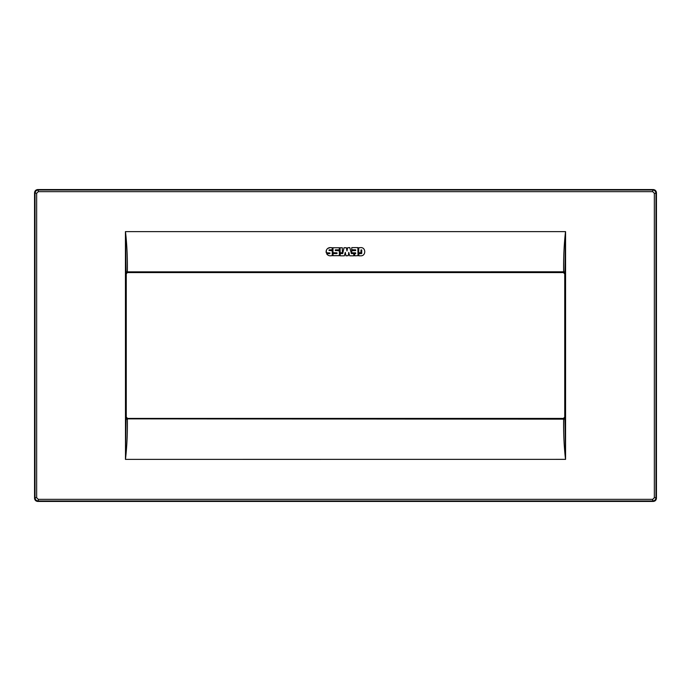 <?xml version="1.0" encoding="UTF-8"?>
<svg xmlns="http://www.w3.org/2000/svg" width="691" height="691" viewBox="0 0 691 691"><rect width="100%" height="100%" fill="white"/><g stroke="black" fill="none" stroke-linecap="round" stroke-linejoin="round"><path stroke-width="1.04" d="M361.583 249.857L360.996 249.995L360.857 252.837L358.741 252.699L358.741 247.741L360.771 247.603C366.066 247.352 366.066 256.067 360.771 255.817L358.871 255.817L358.741 253.692L361.583 253.562M361.721 249.995L361.721 253.424M355.623 249.857L351.65 249.727L351.788 247.603L357.878 247.603L358.016 255.679L354.768 255.817L354.63 253.692L355.623 253.562M355.761 249.995L355.623 250.583L351.65 250.721L351.788 252.837L355.623 252.837L355.761 253.424M342.762 253.45L344.04 247.715L346.346 247.715L346.986 250.988L347.633 247.715L349.81 247.603L351.33 253.459M342.624 253.562L340.205 253.562L340.205 255.817L344.368 255.817L345.284 252.345L345.966 255.817L348.212 255.705L348.765 252.345L349.681 255.817L353.775 255.817L353.775 253.562L351.46 253.562M342.33 247.741L342.33 252.699L340.205 252.837L340.067 247.741L342.33 247.741M336.958 252.837L332.984 252.699L332.984 247.741L339.35 247.741L339.212 249.857L335.377 249.857L335.239 250.444M337.096 252.975L336.958 253.562L333.122 253.562L332.984 255.679L339.35 255.679L339.35 250.721L335.377 250.583M326.256 252.733L330.004 252.975L329.866 253.562L326.67 253.761A4.111 4.103 0 0 0 330.229 255.817L332.259 255.679L332.259 250.721L328.985 250.444L329.123 249.857L332.129 249.857L332.259 247.741L330.229 247.603A4.111 4.103 0 0 0 326.256 252.733L326.42 250.177M327.793 248.406L330.229 247.603M565.514 231.623L564.936 271.848L563.649 271.796C563.415 258.287 564.037 244.89 565.514 231.623L125.486 231.623L126.108 273.74A1.313 1.313 135 0 1 127.412 272.427L126.263 273.895L126.263 417.105L127.576 418.418L563.424 418.418L564.737 417.105L564.737 273.895L563.424 272.582L127.576 272.582M125.486 231.623C126.963 244.856 127.585 258.244 127.351 271.796L126.073 272.85L126.108 417.26A1.313 1.313 45 0 0 127.412 418.573L126.073 418.15L126.064 419.152L127.351 419.204C127.585 432.713 126.963 446.11 125.486 459.377L125.425 231.649M126.064 419.152L125.425 459.351M127.386 418.867L564.936 419.152L565.575 459.351L125.486 459.377M563.614 418.867L564.927 418.15L564.893 417.26A1.313 1.313 -45 0 1 563.588 418.573L563.649 419.204C563.415 432.713 564.037 446.11 565.514 459.377M564.936 271.848L564.936 419.152M563.614 272.133L563.588 272.427A1.313 1.313 -135 0 1 564.893 273.74L564.927 272.85L563.649 271.796L126.064 271.848M127.386 272.133L563.424 272.582M654.351 497.71L654.351 193.29L655.984 193.29C655.785 191.303 654.697 190.215 652.719 190.016L652.719 191.657L38.281 191.657L38.281 190.016C36.303 190.215 35.215 191.303 35.016 193.29L35.016 497.71L36.649 497.71L38.281 499.343L652.719 499.343L652.719 500.984C654.697 500.785 655.785 499.697 655.984 497.71L654.351 497.71L652.719 499.343M37.815 501.45L38.281 500.984L652.719 500.984L653.185 501.45L37.815 501.45C35.828 501.251 34.74 500.163 34.55 498.176L35.016 497.71C35.215 499.697 36.303 500.785 38.281 500.984L38.281 499.343M34.55 498.176L34.55 192.824L36.649 193.29L36.649 497.71M653.185 501.45C655.172 501.251 656.26 500.163 656.45 498.176L656.45 192.824C656.26 190.837 655.172 189.749 653.185 189.55L37.815 189.55C35.828 189.749 34.74 190.837 34.55 192.824M563.424 418.418L127.576 418.418M38.281 191.657L36.649 193.29M654.351 193.29L652.719 191.657M565.575 231.649L565.575 459.351M656.45 192.824L655.984 193.29L655.984 497.71L656.45 498.176M653.185 189.55L652.719 190.016L38.281 190.016L37.815 189.55"/></g></svg>
